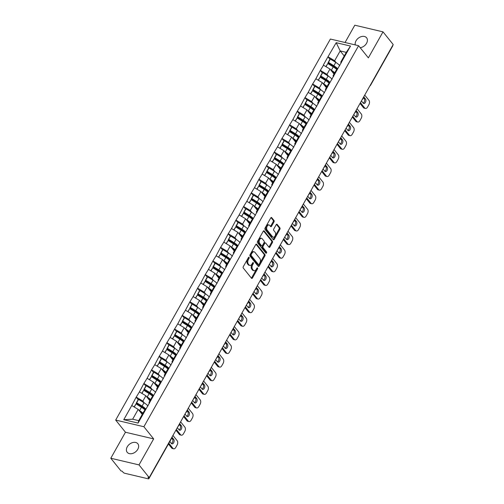 <?xml version="1.0" encoding="UTF-8"?>
<svg xmlns="http://www.w3.org/2000/svg" width="504" height="504" viewBox="0 0 504 504"><rect width="100%" height="100%" fill="white"/><g stroke="black" fill="none" stroke-linecap="round" stroke-linejoin="round"><path stroke-width="0.76" d="M249.108 257.317A0.731 0.447 103.3 0 0 248.453 257.519L243.319 266.616A1.046 0.636 103.3 0 0 243.293 268.046L251.515 278.277A1.046 0.636 103.3 0 0 251.761 278.441A1.046 0.636 103.3 0 0 252.454 277.988L257.582 268.89A0.731 0.447 103.3 0 0 256.946 268.09L256.278 269.268A3.345 2.035 103.3 0 1 254.048 270.705A3.345 2.035 103.3 0 1 253.273 270.194L252.592 269.338A3.345 2.035 103.3 0 1 252.674 264.776L253.336 263.598A0.731 0.447 103.3 0 0 252.699 262.804L252.032 263.983A3.345 2.035 103.3 0 1 249.801 265.419A3.345 2.035 103.3 0 1 249.026 264.902L248.34 264.052A3.345 2.035 103.3 0 1 248.428 259.491L249.089 258.313A0.731 0.447 103.3 0 0 249.108 257.317M355.282 44.919A6.817 4.889 141.2 0 1 356.026 40.811A6.817 4.889 141.2 0 1 366.603 37.787A6.817 4.889 141.2 0 1 366.553 43.3A6.817 4.889 141.2 0 1 360.215 47.716M137.787 449.284A6.817 4.889 141.2 0 1 127.21 452.315A6.817 4.889 141.2 0 1 127.26 446.802A6.817 4.889 141.2 0 1 137.838 443.772A6.817 4.889 141.2 0 1 137.787 449.284M273.981 221.93A1.046 0.636 103.3 0 0 274.006 220.5L271.7 217.633A1.046 0.636 103.3 0 0 271.461 217.47A1.046 0.636 103.3 0 0 270.761 217.917L265.066 228.029A1.046 0.636 103.3 0 0 265.041 229.452L273.262 239.69A1.046 0.636 103.3 0 0 273.502 239.847A1.046 0.636 103.3 0 0 274.201 239.4L279.896 229.288A1.046 0.636 103.3 0 0 279.922 227.865L277.137 224.4A1.046 0.636 103.3 0 0 276.891 224.236A1.046 0.636 103.3 0 0 276.198 224.683L273.76 229.011A1.046 0.636 103.3 0 0 273.735 230.435L275.115 232.155A2.797 1.701 103.3 0 1 275.297 235.425A2.797 1.701 103.3 0 1 273.181 237.17A2.797 1.701 103.3 0 1 272.532 236.741L267.12 230A2.797 1.701 103.3 0 1 266.937 226.731A2.797 1.701 103.3 0 1 269.054 224.986A2.797 1.701 103.3 0 1 269.703 225.42L270.604 226.542A1.046 0.636 103.3 0 0 270.85 226.706A1.046 0.636 103.3 0 0 271.543 226.252L273.981 221.93L273.162 221.735A1.046 0.636 103.3 0 0 273.187 220.311L271.013 217.608M153.663 438.896L125.452 432.237L110.798 458.243L139.01 464.902L153.663 438.896L143.892 426.731L358.59 45.7L368.361 57.865L383.015 31.859L393.202 44.541L149.197 477.584L147.962 477.294L148.705 478.22L149.083 477.559M139.01 464.902L149.197 477.584M256.687 244.27A1.046 0.636 103.3 0 0 256.448 244.112A1.046 0.636 103.3 0 0 255.749 244.56L250.053 254.671A1.046 0.636 103.3 0 0 250.028 256.095L258.25 266.326A1.046 0.636 103.3 0 0 258.489 266.49A1.046 0.636 103.3 0 0 259.188 266.043L264.883 255.931A1.046 0.636 103.3 0 0 264.909 254.507L256.687 244.27L256.158 244.144M257.563 241.347L263.258 231.242A1.046 0.636 103.3 0 1 263.951 230.788A1.046 0.636 103.3 0 1 264.197 230.952L272.418 241.189A1.046 0.636 103.3 0 1 272.387 242.613L269.955 246.935A1.046 0.636 103.3 0 1 269.256 247.388A1.046 0.636 103.3 0 1 269.01 247.225L265.677 243.073A1.046 0.636 103.3 0 0 265.438 242.915A1.046 0.636 103.3 0 0 264.739 243.363L263.126 246.229A1.046 0.636 103.3 0 0 263.094 247.659L266.566 251.981A0.731 0.447 103.3 0 1 265.892 253.178L257.538 242.771A1.046 0.636 103.3 0 1 257.563 241.347M143.892 426.731L115.681 420.071L330.378 39.041L358.59 45.7M329.988 59.34L327.959 56.813L323.291 65.104L329.975 69.029L334.026 74.075M327.959 56.813L336.2 42.689L350.513 46.066L138.077 423.083L123.763 419.706L131.752 405.525L138.19 409.387L142.241 414.433M138.209 399.704L136.174 397.171L131.752 405.525M136.174 397.171L139.425 391.91L145.864 395.772L149.915 400.819M145.877 386.089L143.848 383.557L139.425 391.91M143.848 383.557L147.092 378.296L153.531 382.158L157.588 387.204M153.55 372.475L151.521 369.942L147.092 378.296M151.521 369.942L154.766 364.682L161.204 368.544L165.255 373.59M161.223 358.861L159.188 356.328L154.766 364.682M159.188 356.328L162.439 351.067L168.878 354.929L172.929 359.976M168.89 345.246L166.862 342.714L162.439 351.067M166.862 342.714L170.106 337.447L176.545 341.315L180.602 346.361M176.564 331.632L174.535 329.099L170.106 337.447M174.535 329.099L177.78 323.833L184.218 327.701L188.269 332.747M184.237 318.018L182.202 315.485L177.78 323.833M182.202 315.485L185.453 310.218L191.892 314.087L195.943 319.133M191.904 304.403L189.876 301.871L185.453 310.218M189.876 301.871L193.12 296.604L199.565 300.472L203.616 305.519M199.578 290.789L197.549 288.257L193.12 296.604M197.549 288.257L200.794 282.99L207.232 286.858L211.283 291.904M207.251 277.175L205.216 274.642L200.794 282.99M205.216 274.642L208.467 269.375L214.906 273.244L218.957 278.29M214.918 263.554L212.89 261.028L208.467 269.375M212.89 261.028L216.134 255.761L222.579 259.629L226.63 264.676M222.592 249.94L220.563 247.414L216.134 255.761M220.563 247.414L223.808 242.147L230.246 246.015L234.297 251.061M230.265 236.326L228.23 233.799L223.808 242.147M228.23 233.799L231.481 228.532L237.919 232.401L241.97 237.447M237.932 222.711L235.904 220.185L231.481 228.532M235.904 220.185L239.148 214.918L245.593 218.786L249.644 223.833M245.606 209.097L243.577 206.571L239.148 214.918M243.577 206.571L246.821 201.304L253.26 205.172L257.317 210.218M253.279 195.483L251.244 192.956L246.821 201.304M251.244 192.956L254.495 187.69L260.933 191.558L264.984 196.604M260.946 181.868L258.917 179.342L254.495 187.69M258.917 179.342L262.162 174.075L268.607 177.944L272.658 182.99M268.619 168.254L266.591 165.728L262.162 174.075M266.591 165.728L269.835 160.461L276.274 164.329L280.331 169.376M276.293 154.64L274.258 152.113L269.835 160.461M274.258 152.113L277.509 146.847L283.947 150.715L287.998 155.761M283.96 141.025L281.931 138.499L277.509 146.847M281.931 138.499L285.176 133.232L291.621 137.101L295.672 142.147M291.633 127.411L289.605 124.885L285.176 133.232M289.605 124.885L292.849 119.618L299.288 123.486L303.345 128.533M299.307 113.797L297.278 111.271L292.849 119.618M297.278 111.271L300.523 106.004L306.961 109.872L311.012 114.918M306.974 100.183L304.945 97.656L300.523 106.004M304.945 97.656L308.19 92.389L314.635 96.258L318.685 101.304M314.647 86.568L312.619 84.042L308.19 92.389M312.619 84.042L315.863 78.775L322.302 82.643L326.359 87.69M322.321 72.954L320.292 70.428L315.863 78.775M320.292 70.428L323.536 65.161M333.635 76.507L333.062 75.789L336.061 70.465L337.85 68.538M329.975 69.029L326.976 74.353L328.501 76.249M333.062 75.789L334.851 73.861M320.538 70.484L326.976 74.353M325.968 90.122L325.389 89.403L328.387 84.08L330.177 82.152M322.302 82.643L319.303 87.967L320.827 89.863M325.389 89.403L327.178 87.475M312.864 84.099L319.303 87.967M318.295 103.736L317.722 103.018L320.72 97.694L322.503 95.766M314.635 96.258L311.63 101.581L313.154 103.478M317.722 103.018L319.505 101.09M305.191 97.713L311.63 101.581M310.622 117.35L310.048 116.632L313.047 111.308L314.836 109.381M306.961 109.872L303.962 115.195L305.487 117.092M310.048 116.632L311.837 114.704M297.524 111.327L303.962 115.195M302.954 130.964L302.375 130.246L305.374 124.923L307.163 122.995M299.288 123.486L296.289 128.81L297.814 130.706M302.375 130.246L304.164 128.318M289.85 124.942L296.289 128.81M295.281 144.579L294.708 143.861L297.707 138.537L299.489 136.609M291.621 137.101L288.616 142.424L290.14 144.32M294.708 143.861L296.491 141.933M282.177 138.556L288.616 142.424M287.608 158.193L287.034 157.475L290.033 152.151L291.822 150.224M283.947 150.715L280.948 156.038L282.473 157.935M287.034 157.475L288.823 155.547M274.51 152.17L280.948 156.038M279.941 171.807L279.361 171.089L282.36 165.766L284.149 163.838M276.274 164.329L273.275 169.653L274.8 171.549M279.361 171.089L281.15 169.161M266.837 165.784L273.275 169.653M272.267 185.422L271.694 184.703L274.693 179.38L276.476 177.452M268.607 177.944L265.602 183.267L267.126 185.163M271.694 184.703L273.477 182.776M259.163 179.399L265.602 183.267M264.594 199.036L264.02 198.318L267.019 192.994L268.808 191.066M260.933 191.558L257.935 196.881L259.459 198.778M264.02 198.318L265.81 196.39M251.496 193.013L257.935 196.881M256.927 212.65L256.347 211.932L259.346 206.608L261.135 204.681M253.26 205.172L250.261 210.496L251.786 212.392M256.347 211.932L258.136 210.004M243.823 206.627L250.261 210.496M249.253 226.264L248.68 225.546L251.679 220.223L253.462 218.295M245.593 218.786L242.588 224.11L244.112 226.006M248.68 225.546L250.463 223.618M236.149 220.242L242.588 224.11M241.58 239.879L241.007 239.161L244.005 233.837L245.794 231.909M237.919 232.401L234.921 237.724L236.445 239.621M241.007 239.161L242.796 237.233M228.482 233.856L234.921 237.724M233.913 253.493L233.333 252.775L236.332 247.451L238.121 245.524M230.246 246.015L227.247 251.338L228.772 253.235M233.333 252.775L235.122 250.853M220.809 247.47L227.247 251.338M226.239 267.107L225.666 266.389L228.665 261.066L230.448 259.144M222.579 259.629L219.574 264.953L221.099 266.849M225.666 266.389L227.449 264.468M213.135 261.085L219.574 264.953M218.566 280.722L217.993 280.003L220.991 274.68L222.781 272.758M214.906 273.244L211.907 278.567L213.425 280.463M217.993 280.003L219.782 278.082M205.468 274.699L211.907 278.567M210.899 294.336L210.319 293.618L213.318 288.294L215.107 286.373M207.232 286.858L204.233 292.181L205.758 294.078M210.319 293.618L212.108 291.696M197.795 288.313L204.233 292.181M203.225 307.95L202.652 307.232L205.651 301.909L207.434 299.987M199.565 300.472L196.56 305.796L198.085 307.692M202.652 307.232L204.435 305.311M190.121 301.928L196.56 305.796M195.552 321.565L194.979 320.846L197.977 315.523L199.767 313.601M191.892 314.087L188.893 319.41L190.411 321.306M194.979 320.846L196.768 318.925M182.454 315.542L188.893 319.41M187.885 335.179L187.305 334.461L190.304 329.137L192.093 327.216M184.218 327.701L181.219 333.024L182.744 334.921M187.305 334.461L189.094 332.539M174.781 329.156L181.219 333.024M180.212 348.793L179.638 348.075L182.637 342.751L184.42 340.83M176.545 341.315L173.546 346.639L175.071 348.535M179.638 348.075L181.421 346.154M167.107 342.777L173.546 346.639M172.538 362.408L171.965 361.689L174.964 356.366L176.753 354.444M168.878 354.929L165.879 360.253L167.397 362.149M171.965 361.689L173.748 359.768M159.44 356.391L165.879 360.253M164.871 376.022L164.291 375.304L167.29 369.98L169.079 368.059M161.204 368.544L158.206 373.867L159.73 375.764M164.291 375.304L166.081 373.382M151.767 370.005L158.206 373.867M157.198 389.636L156.624 388.918L159.623 383.594L161.406 381.673M153.531 382.158L150.532 387.481L152.057 389.378M156.624 388.918L158.407 386.996M144.094 383.62L150.532 387.481M149.524 403.25L148.951 402.532L151.95 397.209L153.739 395.287M145.864 395.772L142.865 401.096L144.383 402.992M148.951 402.532L150.734 400.611M136.427 397.234L142.865 401.096M110.798 458.243L120.985 470.931L122.22 471.221L122.963 472.147A1.6 0.542 -150.6 0 0 124.891 473.306L148.17 478.8A1.6 0.542 -150.6 0 0 148.869 478.718A1.6 0.542 -150.6 0 0 148.705 478.22M138.19 409.387L132.659 419.208L138.745 420.645L144.276 410.823L146.065 408.901M138.745 420.645L138.077 423.083M123.763 419.706L132.659 419.208M383.015 31.859L354.803 25.2L345.051 42.506M392.792 45.278A1.6 0.542 29.4 0 1 392.874 45.675L370.598 85.207A1.6 0.542 29.4 0 0 370.516 84.817M125.452 432.237L115.681 420.071M341.309 62.893L340.736 62.175L346.267 52.359L340.181 50.923L334.643 60.738L336.168 62.635M344.232 55.969L340.181 50.923L336.2 42.689M340.736 62.175L342.518 60.247M346.267 52.359L350.513 46.066M328.205 56.87L334.643 60.738M248.409 257.582A0.731 0.447 103.3 0 1 248.264 258.117L247.603 259.295A3.345 2.035 103.3 0 0 247.521 263.857L248.34 264.052M249.801 265.419L248.982 265.224A3.345 2.035 103.3 0 1 248.207 264.707L247.521 263.857M254.048 270.705L253.228 270.516A3.345 2.035 103.3 0 1 252.454 269.999L251.767 269.142A3.345 2.035 103.3 0 1 251.849 264.587L252.517 263.409A0.731 0.447 103.3 0 0 252.662 262.874M251.383 278.107A1.046 0.636 103.3 0 0 251.635 277.798L256.763 268.695A0.731 0.447 103.3 0 0 256.908 268.159M258.111 266.162A1.046 0.636 103.3 0 0 258.363 265.847L264.058 255.736A1.046 0.636 103.3 0 0 264.09 254.312L256 244.245M251.225 254.52A0.731 0.447 103.3 0 0 251.206 255.522L258.42 264.506A0.731 0.447 103.3 0 0 259.081 264.304L259.781 263.063A3.345 2.035 103.3 0 0 259.862 258.502L254.929 252.359A3.345 2.035 103.3 0 0 254.155 251.843A3.345 2.035 103.3 0 0 251.924 253.279L251.225 254.52L250.4 254.325A0.731 0.447 103.3 0 0 250.387 255.326L251.206 255.522M257.972 264.398A0.731 0.447 103.3 0 1 257.601 264.31L250.387 255.326M254.155 251.843L253.329 251.647A3.345 2.035 103.3 0 0 251.105 253.084L251.924 253.279M250.4 254.325L251.105 253.084M263.51 230.927L271.593 240.994L272.418 241.189M268.878 247.054A1.046 0.636 103.3 0 0 269.13 246.746L271.568 242.418A1.046 0.636 103.3 0 0 271.593 240.994M264.858 242.878A1.046 0.636 103.3 0 0 264.613 242.72A1.046 0.636 103.3 0 0 263.92 243.167L262.3 246.04A1.046 0.636 103.3 0 0 262.275 247.464L265.747 251.786L266.566 251.981M265.658 252.888A0.731 0.447 103.3 0 0 265.747 251.786M262.219 238.77A2.797 1.701 103.3 0 0 261.57 238.335A2.797 1.701 103.3 0 0 259.453 240.08A2.797 1.701 103.3 0 0 259.636 243.35L261.544 245.725A1.046 0.636 103.3 0 0 261.784 245.883A1.046 0.636 103.3 0 0 262.483 245.435L264.102 242.569A1.046 0.636 103.3 0 0 264.127 241.139L262.219 238.77M261.57 238.335L260.751 238.14A2.797 1.701 103.3 0 0 258.628 239.885A2.797 1.701 103.3 0 0 258.817 243.155L259.636 243.35M261.784 245.883L260.965 245.694A1.046 0.636 103.3 0 1 260.719 245.53L258.817 243.155M270.472 226.372A1.046 0.636 103.3 0 0 270.724 226.057L273.162 221.735M269.054 224.986L268.229 224.79A2.797 1.701 103.3 0 0 266.112 226.535A2.797 1.701 103.3 0 0 266.301 229.805L267.12 230M273.181 237.17L272.355 236.974A2.797 1.701 103.3 0 1 271.706 236.546L266.301 229.805M273.124 239.52A1.046 0.636 103.3 0 0 273.376 239.205L279.071 229.099A1.046 0.636 103.3 0 0 279.096 227.669L276.45 224.374M171.656 448.018L172.891 448.308A3.194 1.947 103.3 0 0 173.634 448.799L172.399 448.51A3.194 1.947 -76.7 0 1 171.656 448.018L168.431 443.999M171.543 437.926L172.463 439.072A2.501 1.525 -76.7 0 1 172.79 441.491A2.501 1.525 -76.7 0 1 171.404 443.482M172.891 448.308L168.84 443.268M173.634 448.799A3.194 1.947 103.3 0 0 175.764 447.432L177.093 445.076A3.194 1.947 103.3 0 0 177.169 440.716L172.941 435.45M171.958 437.195L173.697 439.362A2.501 1.525 -76.7 0 1 173.861 442.291A2.501 1.525 -76.7 0 1 171.971 443.854A2.501 1.525 -76.7 0 1 171.385 443.463L169.823 441.523M142.96 413.173A8.738 2.974 -150.6 0 0 139.564 410.603L141.46 407.238A8.738 2.974 29.4 0 1 145.045 409.998M141.46 407.238L136.03 403.887L134.259 407.024M139.564 410.603L138.77 410.111M134.095 406.93L136.03 403.887M142.601 413.803A7.138 2.432 -150.6 0 0 139.822 411.421M145.385 409.632A7.138 2.432 29.4 0 0 141.668 406.482L136.238 403.131L138.134 399.766L138.562 399.389L143.993 402.746A8.738 2.974 -150.6 0 1 148.006 405.953M136.238 403.131L136.666 402.753L142.097 406.104A8.738 2.974 29.4 0 1 145.895 409.084M136.666 402.753L138.562 399.389M179.329 434.404L180.564 434.694A3.194 1.947 103.3 0 0 181.308 435.185L180.073 434.895A3.194 1.947 -76.7 0 1 179.329 434.404L175.921 430.158M179.216 424.311L180.136 425.458A2.501 1.525 -76.7 0 1 180.457 427.877A2.501 1.525 -76.7 0 1 179.078 429.868M180.564 434.694L176.337 429.427M181.308 435.185A3.194 1.947 103.3 0 0 183.437 433.818L184.76 431.462A3.194 1.947 103.3 0 0 184.842 427.102L180.615 421.835M179.626 423.581L181.371 425.748A2.501 1.525 -76.7 0 1 181.534 428.677A2.501 1.525 -76.7 0 1 179.638 430.233A2.501 1.525 -76.7 0 1 179.059 429.849L177.32 427.682M150.627 399.559A8.738 2.974 -150.6 0 0 147.237 396.988L149.127 393.624A8.738 2.974 29.4 0 1 152.718 396.383M149.127 393.624L143.697 390.272L141.926 393.41M147.237 396.988L146.444 396.497M141.769 393.315L143.697 390.272M150.268 400.189A7.138 2.432 -150.6 0 0 147.496 397.807M153.058 396.018A7.138 2.432 29.4 0 0 149.341 392.868L143.911 389.516L145.801 386.152L146.229 385.774L151.66 389.132A8.738 2.974 -150.6 0 1 155.679 392.339M143.911 389.516L144.339 389.138L149.77 392.49A8.738 2.974 29.4 0 1 153.569 395.464M144.339 389.138L146.229 385.774M187.003 420.79L188.238 421.079A3.194 1.947 103.3 0 0 188.975 421.571L187.74 421.281A3.194 1.947 -76.7 0 1 187.003 420.79L183.595 416.543M186.889 410.697L187.809 411.844A2.501 1.525 -76.7 0 1 188.131 414.263A2.501 1.525 -76.7 0 1 186.745 416.254L184.987 414.067M188.238 421.079L184.004 415.813M188.975 421.571A3.194 1.947 103.3 0 0 191.104 420.204L192.433 417.841A3.194 1.947 103.3 0 0 192.515 413.488L188.282 408.221M187.299 409.966L189.044 412.133A2.501 1.525 -76.7 0 1 189.208 415.063A2.501 1.525 -76.7 0 1 187.312 416.619A2.501 1.525 -76.7 0 1 186.732 416.235M158.3 385.944A8.738 2.974 -150.6 0 0 154.911 383.374L156.801 380.01A8.738 2.974 29.4 0 1 160.385 382.769M156.801 380.01L151.37 376.658L149.6 379.796M154.911 383.374L154.111 382.882M149.436 379.701L151.37 376.658M157.941 386.574A7.138 2.432 -150.6 0 0 155.169 384.193M160.732 382.404A7.138 2.432 29.4 0 0 157.015 379.254L151.578 375.902L153.474 372.538L153.903 372.16L159.333 375.518A8.738 2.974 -150.6 0 1 163.346 378.724M151.578 375.902L152.006 375.524L157.443 378.876A8.738 2.974 29.4 0 1 161.242 381.849M152.006 375.524L153.903 372.16M194.67 407.175L195.905 407.465A3.194 1.947 103.3 0 0 196.648 407.956L195.413 407.667A3.194 1.947 -76.7 0 1 194.67 407.175L191.262 402.929M194.557 397.083L195.476 398.229A2.501 1.525 -76.7 0 1 195.804 400.649A2.501 1.525 -76.7 0 1 194.418 402.639M195.905 407.465L191.678 402.198M196.648 407.956A3.194 1.947 103.3 0 0 198.778 406.583L200.107 404.227A3.194 1.947 103.3 0 0 200.183 399.874L195.955 394.607M194.972 396.352L196.711 398.519A2.501 1.525 -76.7 0 1 196.875 401.449A2.501 1.525 -76.7 0 1 194.985 403.005A2.501 1.525 -76.7 0 1 194.399 402.62L192.66 400.453M165.974 372.324A8.738 2.974 -150.6 0 0 162.578 369.76L164.474 366.395A8.738 2.974 29.4 0 1 168.059 369.155M164.474 366.395L159.043 363.044L157.273 366.181M162.578 369.76L161.784 369.268M157.109 366.087L159.043 363.044M165.614 372.96A7.138 2.432 -150.6 0 0 162.836 370.579M168.399 368.783A7.138 2.432 29.4 0 0 164.682 365.639L159.251 362.288L161.148 358.924L161.576 358.546L167.007 361.904A8.738 2.974 -150.6 0 1 171.02 365.11M159.251 362.288L159.68 361.91L165.11 365.261A8.738 2.974 29.4 0 1 168.909 368.235M159.68 361.91L161.576 358.546M202.343 393.561L203.578 393.851A3.194 1.947 103.3 0 0 204.322 394.342L203.087 394.052A3.194 1.947 -76.7 0 1 202.343 393.561L198.935 389.315M202.23 383.468L203.15 384.615A2.501 1.525 -76.7 0 1 203.471 387.034A2.501 1.525 -76.7 0 1 202.091 389.025M203.578 393.851L199.351 388.584M204.322 394.342A3.194 1.947 103.3 0 0 206.451 392.969L207.774 390.613A3.194 1.947 103.3 0 0 207.856 386.259L203.629 380.993M202.639 382.738L204.385 384.905A2.501 1.525 -76.7 0 1 204.548 387.834A2.501 1.525 -76.7 0 1 202.652 389.39A2.501 1.525 -76.7 0 1 202.072 389.006L200.334 386.839M173.641 358.709A8.738 2.974 -150.6 0 0 170.251 356.145L172.141 352.781A8.738 2.974 29.4 0 1 175.732 355.541M172.141 352.781L166.711 349.429L164.94 352.567M170.251 356.145L169.457 355.654M164.783 352.472L166.711 349.429M173.282 359.346A7.138 2.432 -150.6 0 0 170.509 356.964M176.072 355.169A7.138 2.432 29.4 0 0 172.355 352.025L166.925 348.674L168.815 345.309L169.243 344.931L174.674 348.289A8.738 2.974 -150.6 0 1 178.693 351.496M166.925 348.674L167.353 348.296L172.784 351.647A8.738 2.974 29.4 0 1 176.583 354.621M167.353 348.296L169.243 344.931M210.017 379.947L211.252 380.236A3.194 1.947 103.3 0 0 211.989 380.728L210.754 380.438A3.194 1.947 -76.7 0 1 210.017 379.947L206.608 375.701M209.903 369.854L210.823 371.001A2.501 1.525 -76.7 0 1 211.144 373.42A2.501 1.525 -76.7 0 1 209.758 375.411M211.252 380.236L207.018 374.97M211.989 380.728A3.194 1.947 103.3 0 0 214.118 379.354L215.447 376.998A3.194 1.947 103.3 0 0 215.529 372.645L211.296 367.378M210.313 369.123L212.058 371.291A2.501 1.525 -76.7 0 1 212.222 374.22A2.501 1.525 -76.7 0 1 210.326 375.776A2.501 1.525 -76.7 0 1 209.746 375.392L208.001 373.225M181.314 345.095A8.738 2.974 -150.6 0 0 177.925 342.531L179.815 339.167A8.738 2.974 29.4 0 1 183.399 341.926M179.815 339.167L174.384 335.815L172.614 338.953M177.925 342.531L177.124 342.033M172.45 338.858L174.384 335.815M180.955 345.731A7.138 2.432 -150.6 0 0 178.183 343.35M183.746 341.554A7.138 2.432 29.4 0 0 180.029 338.411L174.592 335.059L176.488 331.695L176.917 331.317L182.347 334.675A8.738 2.974 -150.6 0 1 186.36 337.882M174.592 335.059L175.02 334.681L180.457 338.033A8.738 2.974 29.4 0 1 184.256 341.006M175.02 334.681L176.917 331.317M217.684 366.332L218.919 366.622A3.194 1.947 103.3 0 0 219.662 367.114L218.427 366.824A3.194 1.947 -76.7 0 1 217.684 366.332L214.276 362.086M217.571 356.24L218.49 357.386A2.501 1.525 -76.7 0 1 218.818 359.806A2.501 1.525 -76.7 0 1 217.432 361.796M218.919 366.622L214.691 361.355M219.662 367.114A3.194 1.947 103.3 0 0 221.792 365.74L223.121 363.384A3.194 1.947 103.3 0 0 223.196 359.031L218.969 353.764M217.986 355.509L219.725 357.676A2.501 1.525 -76.7 0 1 219.889 360.606A2.501 1.525 -76.7 0 1 217.999 362.162A2.501 1.525 -76.7 0 1 217.413 361.777L215.674 359.61M188.987 331.481A8.738 2.974 -150.6 0 0 185.592 328.917L187.488 325.553A8.738 2.974 29.4 0 1 191.073 328.312M187.488 325.553L182.057 322.201L180.287 325.338M185.592 328.917L184.798 328.419M180.123 325.244L182.057 322.201M188.628 332.117A7.138 2.432 -150.6 0 0 185.85 329.736M191.413 327.94A7.138 2.432 29.4 0 0 187.696 324.796L182.265 321.445L184.162 318.081L184.59 317.703L190.021 321.061A8.738 2.974 -150.6 0 1 194.034 324.267M182.265 321.445L182.694 321.067L188.124 324.419A8.738 2.974 29.4 0 1 191.923 327.392M182.694 321.067L184.59 317.703M225.357 352.718L226.592 353.008A3.194 1.947 103.3 0 0 227.336 353.499L226.101 353.209A3.194 1.947 -76.7 0 1 225.357 352.718L221.949 348.472M225.244 342.626L226.164 343.772A2.501 1.525 -76.7 0 1 226.485 346.191A2.501 1.525 -76.7 0 1 225.105 348.182L223.348 345.996M226.592 353.008L222.365 347.741M227.336 353.499A3.194 1.947 103.3 0 0 229.465 352.126L230.788 349.77A3.194 1.947 103.3 0 0 230.87 345.416L226.643 340.15M225.653 341.895L227.398 344.062A2.501 1.525 -76.7 0 1 227.562 346.991A2.501 1.525 -76.7 0 1 225.666 348.548A2.501 1.525 -76.7 0 1 225.086 348.163M196.654 317.867A8.738 2.974 -150.6 0 0 193.265 315.302L195.161 311.938A8.738 2.974 29.4 0 1 198.746 314.698M195.161 311.938L189.724 308.587L187.954 311.724M193.265 315.302L192.471 314.805M187.797 311.63L189.724 308.587M196.295 318.503A7.138 2.432 -150.6 0 0 193.523 316.121M199.086 314.326A7.138 2.432 29.4 0 0 195.369 311.182L189.939 307.831L191.829 304.466L192.257 304.088L197.688 307.446A8.738 2.974 -150.6 0 1 201.707 310.653M189.939 307.831L190.367 307.453L195.798 310.804A8.738 2.974 29.4 0 1 199.597 313.778M190.367 307.453L192.257 304.088M233.031 339.104L234.266 339.394A3.194 1.947 103.3 0 0 235.003 339.885L233.768 339.595A3.194 1.947 -76.7 0 1 233.031 339.104L229.622 334.858M232.917 329.011L233.837 330.158A2.501 1.525 -76.7 0 1 234.158 332.577A2.501 1.525 -76.7 0 1 232.772 334.568M234.266 339.394L230.032 334.127M235.003 339.885A3.194 1.947 103.3 0 0 237.132 338.512L238.461 336.155A3.194 1.947 103.3 0 0 238.543 331.802L234.31 326.535M233.327 328.28L235.072 330.448A2.501 1.525 -76.7 0 1 235.236 333.377A2.501 1.525 -76.7 0 1 233.339 334.933A2.501 1.525 -76.7 0 1 232.76 334.549L231.015 332.382M204.328 304.252A8.738 2.974 -150.6 0 0 200.939 301.688L202.828 298.324A8.738 2.974 29.4 0 1 206.413 301.083M202.828 298.324L197.398 294.972L195.628 298.11M200.939 301.688L200.138 301.19M195.464 298.015L197.398 294.972M203.969 304.889A7.138 2.432 -150.6 0 0 201.197 302.507M206.76 300.712A7.138 2.432 29.4 0 0 203.043 297.568L197.606 294.216L199.502 290.852L199.931 290.474L205.361 293.832A8.738 2.974 -150.6 0 1 209.374 297.039M197.606 294.216L198.034 293.838L203.471 297.19A8.738 2.974 29.4 0 1 207.27 300.163M198.034 293.838L199.931 290.474M240.698 325.489L241.933 325.779A3.194 1.947 103.3 0 0 242.676 326.271L241.441 325.981A3.194 1.947 -76.7 0 1 240.698 325.489L237.289 321.243M240.584 315.397L241.504 316.543A2.501 1.525 -76.7 0 1 241.832 318.963A2.501 1.525 -76.7 0 1 240.446 320.954M241.933 325.779L237.705 320.512M242.676 326.271A3.194 1.947 103.3 0 0 244.805 324.897L246.135 322.541A3.194 1.947 103.3 0 0 246.21 318.188L241.983 312.921M241 314.666L242.739 316.833A2.501 1.525 -76.7 0 1 242.903 319.763A2.501 1.525 -76.7 0 1 241.013 321.319A2.501 1.525 -76.7 0 1 240.427 320.935L238.688 318.767M212.001 290.638A8.738 2.974 -150.6 0 0 208.606 288.074L210.502 284.71A8.738 2.974 29.4 0 1 214.087 287.469M210.502 284.71L205.071 281.358L203.301 284.495M208.606 288.074L207.812 287.576M203.137 284.401L205.071 281.358M211.642 291.274A7.138 2.432 -150.6 0 0 208.864 288.893M214.427 287.097A7.138 2.432 29.4 0 0 210.71 283.954L205.279 280.602L207.176 277.238L207.604 276.86L213.034 280.218A8.738 2.974 -150.6 0 1 217.048 283.424M205.279 280.602L205.708 280.224L211.138 283.576A8.738 2.974 29.4 0 1 214.937 286.549M205.708 280.224L207.604 276.86M248.371 311.875L249.606 312.165A3.194 1.947 103.3 0 0 250.349 312.656L249.115 312.367A3.194 1.947 -76.7 0 1 248.371 311.875L244.963 307.629M248.258 301.783L249.178 302.929A2.501 1.525 -76.7 0 1 249.499 305.348A2.501 1.525 -76.7 0 1 248.119 307.339M249.606 312.165L245.379 306.898M250.349 312.656A3.194 1.947 103.3 0 0 252.479 311.283L253.802 308.927A3.194 1.947 103.3 0 0 253.884 304.573L249.656 299.307M248.674 301.052L250.412 303.219A2.501 1.525 -76.7 0 1 250.576 306.149A2.501 1.525 -76.7 0 1 248.68 307.705A2.501 1.525 -76.7 0 1 248.1 307.32L246.362 305.153M219.668 277.024A8.738 2.974 -150.6 0 0 216.279 274.459L218.175 271.095A8.738 2.974 29.4 0 1 221.76 273.855M218.175 271.095L212.738 267.744L210.968 270.881M216.279 274.459L215.485 273.962M210.811 270.787L212.738 267.744M219.309 277.66A7.138 2.432 -150.6 0 0 216.537 275.279M222.1 273.483A7.138 2.432 29.4 0 0 218.383 270.339L212.953 266.988L214.843 263.623L215.271 263.245L220.702 266.603A8.738 2.974 -150.6 0 1 224.721 269.81M212.953 266.988L213.381 266.61L218.812 269.961A8.738 2.974 29.4 0 1 222.611 272.935M213.381 266.61L215.271 263.245M256.045 298.261L257.279 298.551A3.194 1.947 103.3 0 0 258.017 299.042L256.782 298.752A3.194 1.947 -76.7 0 1 256.045 298.261L252.636 294.015M255.931 288.168L256.851 289.315A2.501 1.525 -76.7 0 1 257.172 291.734A2.501 1.525 -76.7 0 1 255.786 293.725M257.279 298.551L253.046 293.284M258.017 299.042A3.194 1.947 103.3 0 0 260.146 297.669L261.475 295.312A3.194 1.947 103.3 0 0 261.557 290.959L257.323 285.692M256.341 287.438L258.086 289.605A2.501 1.525 -76.7 0 1 258.25 292.534A2.501 1.525 -76.7 0 1 256.353 294.09A2.501 1.525 -76.7 0 1 255.774 293.706L254.029 291.539M227.342 263.409A8.738 2.974 -150.6 0 0 223.952 260.839L225.842 257.481A8.738 2.974 29.4 0 1 229.427 260.24M225.842 257.481L220.412 254.129L218.642 257.267M223.952 260.839L223.152 260.348M218.478 257.172L220.412 254.129M226.983 264.046A7.138 2.432 -150.6 0 0 224.211 261.664M229.774 259.869A7.138 2.432 29.4 0 0 226.057 256.725L220.62 253.373L222.516 250.009L222.944 249.631L228.375 252.989A8.738 2.974 -150.6 0 1 232.388 256.196M220.62 253.373L221.048 252.995L226.485 256.347A8.738 2.974 29.4 0 1 230.284 259.321M221.048 252.995L222.944 249.631M263.712 284.647L264.947 284.936A3.194 1.947 103.3 0 0 265.69 285.428L264.455 285.138A3.194 1.947 -76.7 0 1 263.712 284.647L260.303 280.4M263.598 274.554L264.518 275.701A2.501 1.525 -76.7 0 1 264.846 278.12A2.501 1.525 -76.7 0 1 263.46 280.111M264.947 284.936L260.719 279.67M265.69 285.428A3.194 1.947 103.3 0 0 267.819 284.054L269.149 281.698A3.194 1.947 103.3 0 0 269.224 277.345L264.997 272.078M264.014 273.823L265.753 275.99A2.501 1.525 -76.7 0 1 265.917 278.92A2.501 1.525 -76.7 0 1 264.027 280.476A2.501 1.525 -76.7 0 1 263.441 280.092L261.702 277.924M235.015 249.795A8.738 2.974 -150.6 0 0 231.619 247.225L233.516 243.867A8.738 2.974 29.4 0 1 237.101 246.626M233.516 243.867L228.085 240.515L226.315 243.653M231.619 247.225L230.826 246.733M226.151 243.558L228.085 240.515M234.656 250.431A7.138 2.432 -150.6 0 0 231.878 248.05M237.441 246.254A7.138 2.432 29.4 0 0 233.724 243.111L228.293 239.759L230.189 236.395L230.618 236.017L236.048 239.375A8.738 2.974 -150.6 0 1 240.061 242.582M228.293 239.759L228.722 239.375L234.152 242.733A8.738 2.974 29.4 0 1 237.951 245.706M228.722 239.375L230.618 236.017M271.385 271.032L272.62 271.322A3.194 1.947 103.3 0 0 273.363 271.813L272.128 271.524A3.194 1.947 -76.7 0 1 271.385 271.032L267.977 266.786M271.272 260.94L272.192 262.086A2.501 1.525 -76.7 0 1 272.513 264.506A2.501 1.525 -76.7 0 1 271.133 266.496L269.375 264.31M272.62 271.322L268.393 266.055M273.363 271.813A3.194 1.947 103.3 0 0 275.493 270.44L276.816 268.084A3.194 1.947 103.3 0 0 276.898 263.731L272.67 258.464M271.688 260.209L273.426 262.376A2.501 1.525 -76.7 0 1 273.59 265.306A2.501 1.525 -76.7 0 1 271.694 266.862A2.501 1.525 -76.7 0 1 271.114 266.477M242.682 236.181A8.738 2.974 -150.6 0 0 239.293 233.61L241.189 230.252A8.738 2.974 29.4 0 1 244.774 233.012M241.189 230.252L235.752 226.901L233.982 230.038M239.293 233.61L238.499 233.119M233.825 229.944L235.752 226.901M242.329 236.817A7.138 2.432 -150.6 0 0 239.551 234.436M245.114 232.64A7.138 2.432 29.4 0 0 241.397 229.496L235.966 226.145L237.857 222.781L238.285 222.403L243.722 225.761A8.738 2.974 -150.6 0 1 247.735 228.967M235.966 226.145L236.395 225.761L241.826 229.118A8.738 2.974 29.4 0 1 245.624 232.092M236.395 225.761L238.285 222.403M279.058 257.418L280.293 257.708A3.194 1.947 103.3 0 0 281.03 258.199L279.796 257.909A3.194 1.947 -76.7 0 1 279.058 257.418L275.65 253.172M278.945 247.325L279.865 248.472A2.501 1.525 -76.7 0 1 280.186 250.891A2.501 1.525 -76.7 0 1 278.8 252.882M280.293 257.708L276.06 252.441M281.03 258.199A3.194 1.947 103.3 0 0 283.16 256.826L284.489 254.47A3.194 1.947 103.3 0 0 284.571 250.116L280.337 244.849M279.355 246.595L281.1 248.762A2.501 1.525 -76.7 0 1 281.264 251.691A2.501 1.525 -76.7 0 1 279.367 253.247A2.501 1.525 -76.7 0 1 278.788 252.863L277.043 250.696M250.356 222.566A8.738 2.974 -150.6 0 0 246.966 219.996L248.856 216.638A8.738 2.974 29.4 0 1 252.441 219.398M248.856 216.638L243.426 213.287L241.655 216.424M246.966 219.996L246.166 219.505M241.492 216.329L243.426 213.287M249.997 223.203A7.138 2.432 -150.6 0 0 247.225 220.821M252.787 219.026A7.138 2.432 29.4 0 0 249.071 215.882L243.634 212.531L245.53 209.166L245.958 208.788L251.389 212.146A8.738 2.974 -150.6 0 1 255.402 215.353M243.634 212.531L244.062 212.146L249.499 215.504A8.738 2.974 29.4 0 1 253.298 218.478M244.062 212.146L245.958 208.788M286.732 243.804L287.96 244.094A3.194 1.947 103.3 0 0 288.704 244.585L287.469 244.295A3.194 1.947 -76.7 0 1 286.732 243.804L283.317 239.558M286.612 233.711L287.532 234.858A2.501 1.525 -76.7 0 1 287.86 237.277A2.501 1.525 -76.7 0 1 286.474 239.268M287.96 244.094L283.733 238.827M288.704 244.585A3.194 1.947 103.3 0 0 290.833 243.212L292.163 240.855A3.194 1.947 103.3 0 0 292.238 236.502L288.011 231.235M287.028 232.98L288.767 235.148A2.501 1.525 -76.7 0 1 288.931 238.077A2.501 1.525 -76.7 0 1 287.041 239.633A2.501 1.525 -76.7 0 1 286.455 239.249L284.716 237.082M258.029 208.952A8.738 2.974 -150.6 0 0 254.633 206.382L256.53 203.024A8.738 2.974 29.4 0 1 260.114 205.783M256.53 203.024L251.099 199.672L249.329 202.81M254.633 206.382L253.84 205.89M249.165 202.715L251.099 199.672M257.67 209.588A7.138 2.432 -150.6 0 0 254.892 207.207M260.455 205.412A7.138 2.432 29.4 0 0 256.738 202.268L251.307 198.916L253.203 195.552L253.632 195.174L259.062 198.532A8.738 2.974 -150.6 0 1 263.075 201.739M251.307 198.916L251.735 198.532L257.166 201.89A8.738 2.974 29.4 0 1 260.965 204.863M251.735 198.532L253.632 195.174M294.399 230.189L295.634 230.479A3.194 1.947 103.3 0 0 296.377 230.971L295.142 230.681A3.194 1.947 -76.7 0 1 294.399 230.189L290.991 225.943M294.286 220.097L295.205 221.243A2.501 1.525 -76.7 0 1 295.527 223.663A2.501 1.525 -76.7 0 1 294.147 225.653M295.634 230.479L291.406 225.212M296.377 230.971A3.194 1.947 103.3 0 0 298.507 229.597L299.83 227.241A3.194 1.947 103.3 0 0 299.911 222.888L295.684 217.621M294.701 219.366L296.44 221.533A2.501 1.525 -76.7 0 1 296.604 224.463A2.501 1.525 -76.7 0 1 294.708 226.019A2.501 1.525 -76.7 0 1 294.128 225.634L292.389 223.467M265.696 195.338A8.738 2.974 -150.6 0 0 262.307 192.767L264.203 189.409A8.738 2.974 29.4 0 1 267.788 192.169M264.203 189.409L258.766 186.058L256.996 189.195M262.307 192.767L261.513 192.276M256.838 189.101L258.766 186.058M265.343 195.974A7.138 2.432 -150.6 0 0 262.565 193.593M268.128 191.797A7.138 2.432 29.4 0 0 264.411 188.654L258.98 185.302L260.87 181.938L261.299 181.56L266.736 184.918A8.738 2.974 -150.6 0 1 270.749 188.124M258.98 185.302L259.409 184.918L264.839 188.276A8.738 2.974 29.4 0 1 268.638 191.249M259.409 184.918L261.299 181.56M302.072 216.575L303.307 216.865A3.194 1.947 103.3 0 0 304.044 217.356L302.816 217.067A3.194 1.947 -76.7 0 1 302.072 216.575L298.664 212.329M301.959 206.482L302.879 207.629A2.501 1.525 -76.7 0 1 303.2 210.048A2.501 1.525 -76.7 0 1 301.814 212.039L300.056 209.853M303.307 216.865L299.074 211.598M304.044 217.356A3.194 1.947 103.3 0 0 306.174 215.983L307.503 213.627A3.194 1.947 103.3 0 0 307.585 209.273L303.351 204.007M302.368 205.752L304.114 207.919A2.501 1.525 -76.7 0 1 304.277 210.848A2.501 1.525 -76.7 0 1 302.381 212.404A2.501 1.525 -76.7 0 1 301.802 212.02M273.37 181.724A8.738 2.974 -150.6 0 0 269.98 179.153L271.87 175.795A8.738 2.974 29.4 0 1 275.455 178.555M271.87 175.795L266.44 172.444L264.669 175.581M269.98 179.153L269.18 178.662M264.506 175.487L266.44 172.444M273.011 182.36A7.138 2.432 -150.6 0 0 270.238 179.978M275.801 178.183A7.138 2.432 29.4 0 0 272.084 175.039L266.647 171.681L268.544 168.323L268.972 167.945L274.403 171.303A8.738 2.974 -150.6 0 1 278.416 174.51M266.647 171.681L267.076 171.303L272.513 174.661A8.738 2.974 29.4 0 1 276.312 177.635M267.076 171.303L268.972 167.945M309.746 202.961L310.974 203.251A3.194 1.947 103.3 0 0 311.718 203.742L310.483 203.452A3.194 1.947 -76.7 0 1 309.746 202.961L306.331 198.715M309.626 192.868L310.546 194.015A2.501 1.525 -76.7 0 1 310.873 196.434A2.501 1.525 -76.7 0 1 309.488 198.425M310.974 203.251L306.747 197.984M311.718 203.742A3.194 1.947 103.3 0 0 313.847 202.369L315.176 200.012A3.194 1.947 103.3 0 0 315.252 195.659L311.025 190.392M310.042 192.137L311.781 194.305A2.501 1.525 -76.7 0 1 311.945 197.234A2.501 1.525 -76.7 0 1 310.054 198.79A2.501 1.525 -76.7 0 1 309.469 198.406L307.73 196.239M281.043 168.109A8.738 2.974 -150.6 0 0 277.647 165.539L279.544 162.181A8.738 2.974 29.4 0 1 283.128 164.94M279.544 162.181L274.113 158.823L272.343 161.967M277.647 165.539L276.853 165.047M272.179 161.872L274.113 158.823M280.684 168.746A7.138 2.432 -150.6 0 0 277.906 166.364M283.475 164.569A7.138 2.432 29.4 0 0 279.752 161.425L274.321 158.067L276.217 154.709L276.646 154.331L282.076 157.689A8.738 2.974 -150.6 0 1 286.089 160.896M274.321 158.067L274.749 157.689L280.18 161.047A8.738 2.974 29.4 0 1 283.979 164.021M274.749 157.689L276.646 154.331M317.413 189.347L318.648 189.636A3.194 1.947 103.3 0 0 319.391 190.128L318.156 189.838A3.194 1.947 -76.7 0 1 317.413 189.347L314.005 185.1M317.299 179.254L318.219 180.401A2.501 1.525 -76.7 0 1 318.541 182.82A2.501 1.525 -76.7 0 1 317.161 184.811M318.648 189.636L314.42 184.369M319.391 190.128A3.194 1.947 103.3 0 0 321.521 188.754L322.844 186.398A3.194 1.947 103.3 0 0 322.925 182.045L318.698 176.778M317.715 178.523L319.454 180.69A2.501 1.525 -76.7 0 1 319.618 183.62A2.501 1.525 -76.7 0 1 317.722 185.176A2.501 1.525 -76.7 0 1 317.142 184.792L315.403 182.624M288.71 154.495A8.738 2.974 -150.6 0 0 285.321 151.924L287.217 148.567A8.738 2.974 29.4 0 1 290.802 151.326M287.217 148.567L281.78 145.209L280.01 148.352M285.321 151.924L284.527 151.433M279.852 148.258L281.78 145.209M288.357 155.131A7.138 2.432 -150.6 0 0 285.579 152.75M291.142 150.954A7.138 2.432 29.4 0 0 287.425 147.811L281.994 144.453L283.884 141.095L284.313 140.717L289.75 144.075A8.738 2.974 -150.6 0 1 293.763 147.281M281.994 144.453L282.423 144.075L287.853 147.433A8.738 2.974 29.4 0 1 291.652 150.406M282.423 144.075L284.313 140.717M325.086 175.732L326.321 176.022A3.194 1.947 103.3 0 0 327.058 176.513L325.83 176.224A3.194 1.947 -76.7 0 1 325.086 175.732L321.678 171.486M324.973 165.64L325.893 166.786A2.501 1.525 -76.7 0 1 326.214 169.205A2.501 1.525 -76.7 0 1 324.828 171.196M326.321 176.022L322.087 170.755M327.058 176.513A3.194 1.947 103.3 0 0 329.188 175.14L330.517 172.784A3.194 1.947 103.3 0 0 330.599 168.431L326.365 163.164M325.382 164.909L327.127 167.076A2.501 1.525 -76.7 0 1 327.291 170.006A2.501 1.525 -76.7 0 1 325.395 171.562A2.501 1.525 -76.7 0 1 324.815 171.177L323.07 169.01M296.383 140.881A8.738 2.974 -150.6 0 0 292.994 138.31L294.884 134.952A8.738 2.974 29.4 0 1 298.469 137.712M294.884 134.952L289.454 131.594L287.683 134.738M292.994 138.31L292.194 137.819M287.526 134.644L289.454 131.594M296.024 141.517A7.138 2.432 -150.6 0 0 293.252 139.136M298.815 137.34A7.138 2.432 29.4 0 0 295.098 134.196L289.661 130.838L291.558 127.48L291.986 127.103L297.417 130.46A8.738 2.974 -150.6 0 1 301.43 133.667M289.661 130.838L290.09 130.46L295.527 133.818A8.738 2.974 29.4 0 1 299.326 136.792M290.09 130.46L291.986 127.103M332.76 162.118L333.988 162.408A3.194 1.947 103.3 0 0 334.732 162.899L333.497 162.609A3.194 1.947 -76.7 0 1 332.76 162.118L329.345 157.872M332.64 152.025L333.56 153.172A2.501 1.525 -76.7 0 1 333.887 155.591A2.501 1.525 -76.7 0 1 332.501 157.582M333.988 162.408L329.761 157.141M334.732 162.899A3.194 1.947 103.3 0 0 336.861 161.526L338.19 159.169A3.194 1.947 103.3 0 0 338.266 154.816L334.039 149.549M333.056 151.294L334.795 153.462A2.501 1.525 -76.7 0 1 334.958 156.391A2.501 1.525 -76.7 0 1 333.068 157.947A2.501 1.525 -76.7 0 1 332.483 157.563L330.744 155.396M304.057 127.266A8.738 2.974 -150.6 0 0 300.661 124.696L302.558 121.338A8.738 2.974 29.4 0 1 306.142 124.097M302.558 121.338L297.127 117.98L295.357 121.124M300.661 124.696L299.867 124.205M295.193 121.029L297.127 117.98M303.698 127.903A7.138 2.432 -150.6 0 0 300.919 125.521M306.489 123.726A7.138 2.432 29.4 0 0 302.765 120.582L297.335 117.224L299.231 113.866L299.659 113.488L305.09 116.846A8.738 2.974 -150.6 0 1 309.103 120.053M297.335 117.224L297.763 116.846L303.194 120.204A8.738 2.974 29.4 0 1 306.993 123.178M297.763 116.846L299.659 113.488M340.427 148.504L341.662 148.793A3.194 1.947 103.3 0 0 342.405 149.285L341.17 148.995A3.194 1.947 -76.7 0 1 340.427 148.504L337.019 144.257M340.313 138.411L341.233 139.558A2.501 1.525 -76.7 0 1 341.554 141.977A2.501 1.525 -76.7 0 1 340.175 143.968L338.417 141.781M341.662 148.793L337.434 143.527M342.405 149.285A3.194 1.947 103.3 0 0 344.534 147.911L345.857 145.555A3.194 1.947 103.3 0 0 345.939 141.202L341.712 135.935M340.729 137.68L342.468 139.847A2.501 1.525 -76.7 0 1 342.632 142.777A2.501 1.525 -76.7 0 1 340.736 144.333A2.501 1.525 -76.7 0 1 340.156 143.949M311.724 113.652A8.738 2.974 -150.6 0 0 308.335 111.082L310.231 107.724A8.738 2.974 29.4 0 1 313.816 110.483M310.231 107.724L304.794 104.366L303.024 107.51M308.335 111.082L307.541 110.59M302.866 107.415L304.794 104.366M311.371 114.288A7.138 2.432 -150.6 0 0 308.593 111.907M314.156 110.111A7.138 2.432 29.4 0 0 310.439 106.968L305.008 103.61L306.898 100.252L307.327 99.874L312.764 103.232A8.738 2.974 -150.6 0 1 316.777 106.432M305.008 103.61L305.437 103.232L310.867 106.59A8.738 2.974 29.4 0 1 314.666 109.563M305.437 103.232L307.327 99.874M348.1 134.889L349.335 135.179A3.194 1.947 103.3 0 0 350.072 135.671L348.844 135.381A3.194 1.947 -76.7 0 1 348.1 134.889L344.692 130.643M347.987 124.797L348.907 125.943A2.501 1.525 -76.7 0 1 349.228 128.363A2.501 1.525 -76.7 0 1 347.842 130.353M349.335 135.179L345.101 129.912M350.072 135.671A3.194 1.947 103.3 0 0 352.201 134.297L353.531 131.941A3.194 1.947 103.3 0 0 353.613 127.588L349.379 122.321M348.396 124.066L350.141 126.233A2.501 1.525 -76.7 0 1 350.305 129.163A2.501 1.525 -76.7 0 1 348.409 130.719A2.501 1.525 -76.7 0 1 347.829 130.334L346.084 128.167M319.397 100.038A8.738 2.974 -150.6 0 0 316.008 97.467L317.898 94.109A8.738 2.974 29.4 0 1 321.483 96.869M317.898 94.109L312.467 90.752L310.697 93.895M316.008 97.467L315.208 96.976M310.54 93.801L312.467 90.752M319.038 100.674A7.138 2.432 -150.6 0 0 316.266 98.293M321.829 96.497A7.138 2.432 29.4 0 0 318.112 93.353L312.675 89.995L314.572 86.638L315 86.26L320.431 89.618A8.738 2.974 -150.6 0 1 324.444 92.818M312.675 89.995L313.104 89.618L318.541 92.975A8.738 2.974 29.4 0 1 322.339 95.949M313.104 89.618L315 86.26M355.774 121.275L357.002 121.565A3.194 1.947 103.3 0 0 357.745 122.056L356.511 121.766A3.194 1.947 -76.7 0 1 355.774 121.275L352.359 117.029M355.654 111.182L356.574 112.329A2.501 1.525 -76.7 0 1 356.901 114.748A2.501 1.525 -76.7 0 1 355.515 116.739M357.002 121.565L352.775 116.298M357.745 122.056A3.194 1.947 103.3 0 0 359.875 120.683L361.204 118.327A3.194 1.947 103.3 0 0 361.28 113.973L357.053 108.707M356.07 110.452L357.809 112.619A2.501 1.525 -76.7 0 1 357.972 115.548A2.501 1.525 -76.7 0 1 356.082 117.104A2.501 1.525 -76.7 0 1 355.496 116.72L353.758 114.553M327.071 86.423A8.738 2.974 -150.6 0 0 323.675 83.853L325.571 80.495A8.738 2.974 29.4 0 1 329.156 83.255M325.571 80.495L320.141 77.137L318.37 80.281M323.675 83.853L322.881 83.362M318.207 80.186L320.141 77.137M326.712 87.06A7.138 2.432 -150.6 0 0 323.933 84.678M329.503 82.883A7.138 2.432 29.4 0 0 325.779 79.739L320.349 76.381L322.245 73.023L322.673 72.645L328.104 76.003A8.738 2.974 -150.6 0 1 332.117 79.204M320.349 76.381L320.777 76.003L326.208 79.361A8.738 2.974 29.4 0 1 330.007 82.335M320.777 76.003L322.673 72.645M363.441 107.661L364.675 107.95A3.194 1.947 103.3 0 0 365.419 108.442L364.184 108.152A3.194 1.947 -76.7 0 1 363.441 107.661L360.032 103.415M363.327 97.568L364.247 98.715A2.501 1.525 -76.7 0 1 364.568 101.128A2.501 1.525 -76.7 0 1 363.189 103.125M364.675 107.95L360.448 102.684M365.419 108.442A3.194 1.947 103.3 0 0 367.548 107.069L368.878 104.712A3.194 1.947 103.3 0 0 368.953 100.359L364.726 95.092M363.743 96.837L365.482 99.005A2.501 1.525 -76.7 0 1 365.646 101.934A2.501 1.525 -76.7 0 1 363.749 103.49A2.501 1.525 -76.7 0 1 363.17 103.106L361.431 100.939M334.738 72.809A8.738 2.974 -150.6 0 0 331.349 70.239L333.245 66.881A8.738 2.974 29.4 0 1 336.829 69.64M333.245 66.881L327.808 63.523L326.038 66.667M331.349 70.239L330.555 69.747M325.88 66.572L327.808 63.523M334.385 73.445A7.138 2.432 -150.6 0 0 331.607 71.064M337.17 69.269A7.138 2.432 29.4 0 0 333.453 66.125L328.022 62.767L329.912 59.409L330.341 59.031L335.777 62.389A8.738 2.974 -150.6 0 1 339.791 65.589M328.022 62.767L328.451 62.389L333.881 65.747A8.738 2.974 29.4 0 1 337.68 68.72M328.451 62.389L330.341 59.031M148.869 478.718L171.146 439.179A1.6 0.542 -150.6 0 0 171.058 438.789M247.603 259.295L248.428 259.491M248.207 264.707L249.026 264.902M252.517 263.409L253.336 263.598M251.849 264.587L252.674 264.776M251.767 269.142L252.592 269.338M252.454 269.999L253.273 270.194M256.763 268.695L257.582 268.89M251.635 277.798L252.454 277.988M248.264 258.117L249.089 258.313M264.09 254.312L264.909 254.507M264.058 255.736L264.883 255.931M258.363 265.847L259.188 266.043M257.601 264.31L258.42 264.506M263.661 230.826L264.197 230.952M271.568 242.418L272.387 242.613M269.13 246.746L269.955 246.935M263.92 243.167L264.739 243.363M262.3 246.04L263.126 246.229M262.275 247.464L263.094 247.659M260.719 245.53L261.544 245.725M270.724 226.057L271.543 226.252M271.706 236.546L272.532 236.741M276.601 224.274L277.137 224.4M279.096 227.669L279.922 227.865M279.071 229.099L279.896 229.288M273.376 239.205L274.201 239.4M271.171 217.507L271.7 217.633M273.187 220.311L274.006 220.5M142.097 406.104L143.993 402.746M172.463 439.072L173.697 439.362M149.77 392.49L151.66 389.132M180.136 425.458L181.371 425.748M157.443 378.876L159.333 375.518M187.809 411.844L189.044 412.133M165.11 365.261L167.007 361.904M195.476 398.229L196.711 398.519M172.784 351.647L174.674 348.289M203.15 384.615L204.385 384.905M180.457 338.033L182.347 334.675M210.823 371.001L212.058 371.291M188.124 324.419L190.021 321.061M218.49 357.386L219.725 357.676M195.798 310.804L197.688 307.446M226.164 343.772L227.398 344.062M203.471 297.19L205.361 293.832M233.837 330.158L235.072 330.448M211.138 283.576L213.034 280.218M241.504 316.543L242.739 316.833M218.812 269.961L220.702 266.603M249.178 302.929L250.412 303.219M226.485 256.347L228.375 252.989M256.851 289.315L258.086 289.605M234.152 242.733L236.048 239.375M264.518 275.701L265.753 275.99M241.826 229.118L243.722 225.761M272.192 262.086L273.426 262.376M249.499 215.504L251.389 212.146M279.865 248.472L281.1 248.762M257.166 201.89L259.062 198.532M287.532 234.858L288.767 235.148M264.839 188.276L266.736 184.918M295.205 221.243L296.44 221.533M272.513 174.661L274.403 171.303M302.879 207.629L304.114 207.919M280.18 161.047L282.076 157.689M310.546 194.015L311.781 194.305M287.853 147.433L289.75 144.075M318.219 180.401L319.454 180.69M295.527 133.818L297.417 130.46M325.893 166.786L327.127 167.076M303.194 120.204L305.09 116.846M333.56 153.172L334.795 153.462M310.867 106.59L312.764 103.232M341.233 139.558L342.468 139.847M318.541 92.975L320.431 89.618M348.907 125.943L350.141 126.233M326.208 79.361L328.104 76.003M356.574 112.329L357.809 112.619M333.881 65.747L335.777 62.389M364.247 98.715L365.482 99.005M171.146 439.179A1.6 1.6 0 0 0 171.347 438.285M178.151 426.208A1.6 1.6 0 0 0 179.014 424.67M185.819 412.593A1.6 1.6 0 0 0 186.688 411.056M193.492 398.979A1.6 1.6 0 0 0 194.361 397.442M201.165 385.365A1.6 1.6 0 0 0 202.028 383.827M208.832 371.75A1.6 1.6 0 0 0 209.702 370.213M216.506 358.136A1.6 1.6 0 0 0 217.375 356.599M224.179 344.522A1.6 1.6 0 0 0 225.042 342.985M231.846 330.908A1.6 1.6 0 0 0 232.716 329.364M239.52 317.293A1.6 1.6 0 0 0 240.389 315.75M247.193 303.673A1.6 1.6 0 0 0 248.056 302.135M254.86 290.058A1.6 1.6 0 0 0 255.73 288.521M262.534 276.444A1.6 1.6 0 0 0 263.403 274.907M270.207 262.83A1.6 1.6 0 0 0 271.07 261.293M277.874 249.215A1.6 1.6 0 0 0 278.743 247.678M285.548 235.601A1.6 1.6 0 0 0 286.417 234.064M293.221 221.987A1.6 1.6 0 0 0 294.084 220.45M300.888 208.373A1.6 1.6 0 0 0 301.757 206.835M308.561 194.758A1.6 1.6 0 0 0 309.431 193.221M316.235 181.144A1.6 1.6 0 0 0 317.098 179.607M323.902 167.53A1.6 1.6 0 0 0 324.771 165.992M331.575 153.915A1.6 1.6 0 0 0 332.445 152.378M339.249 140.301A1.6 1.6 0 0 0 340.112 138.764M346.916 126.687A1.6 1.6 0 0 0 347.785 125.15M354.589 113.072A1.6 1.6 0 0 0 355.459 111.535M362.263 99.458A1.6 1.6 0 0 0 363.126 97.921M369.93 85.844A1.6 1.6 0 0 0 370.598 85.207M257.771 264.424L258.59 264.619M264.613 242.72L265.438 242.915"/></g></svg>
